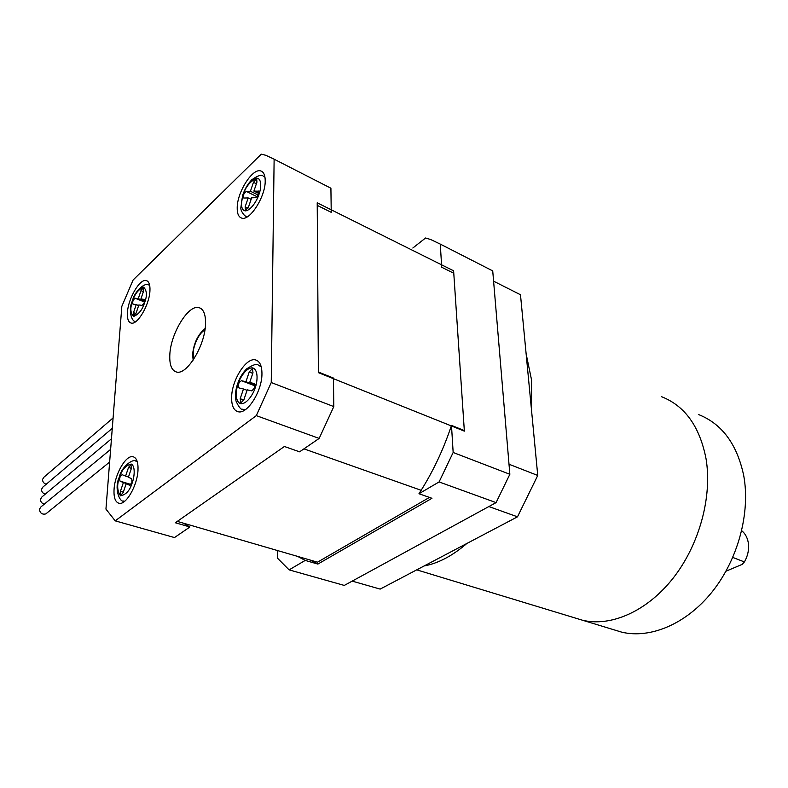 <?xml version="1.0" encoding="UTF-8"?>
<svg xmlns="http://www.w3.org/2000/svg" width="788" height="788" viewBox="0 0 788 788"><rect width="100%" height="100%" fill="white"/><g stroke="black" fill="none" stroke-linecap="round" stroke-linejoin="round"><path stroke-width="1.18" d="M318.391 372.645L317.209 202.802L453.612 270.806L464.359 431.135L318.391 372.645M303.941 448.855L421.156 490.303M429.44 497.415L317.485 562.179L177.3 521.39M310.226 560.061L317.859 564.08L431.952 498.292L418.97 493.731L439.083 481.941L496.076 502.616L344.287 585.425L289.097 569.872L305.232 560.416L297.667 556.407M464.319 430.543L453.78 273.249L441.713 267.25L440.275 244.103L492.727 270.905L509.856 474.277L453.159 452.479L451.485 425.402L464.319 430.543M317.859 564.08L305.232 560.416M277.691 550.595L277.612 558.298L289.097 569.872M440.275 244.103L430.721 239.532L425.569 237.996L412.833 248.023M451.317 425.904C443.073 450.529 432.287 473.135 418.97 493.731M485.487 267.201L492.727 270.905M509.856 474.277L496.076 502.616M439.083 481.941L453.159 452.479M169.814 355.004C169.41 364.805 171.607 370.468 176.404 371.975C186.667 375.659 205.205 345.459 205.53 323.898C205.747 314.491 203.58 309.083 199.039 307.645C188.509 304.05 170.484 333.649 169.814 355.004M114.073 489.151C113.6 497.484 115.265 502.202 119.077 503.296C125.962 505.285 137.279 485.812 137.979 470.485C138.343 462.359 136.688 457.769 133.014 456.725C126.031 454.755 114.92 473.923 114.073 489.151M231.623 397.418C231.534 405.643 233.672 410.4 238.055 411.71C247.156 414.715 262.138 391.173 261.951 373.758C261.921 365.809 259.813 361.209 255.617 359.949C246.349 356.964 231.682 380.131 231.623 397.418M237.208 207.697C237.109 213.548 238.577 217.005 241.601 218.059C249.56 221.507 265.457 196.803 265.211 180.984C265.221 175.36 263.783 172.03 260.897 170.996C252.731 167.627 237.178 191.996 237.208 207.697M127.449 312.393C127.075 318.579 128.277 322.134 131.064 323.05C137.289 325.414 149.346 305.074 149.937 290.939C150.242 284.921 149.04 281.474 146.351 280.597C140.008 278.272 128.178 298.347 127.449 312.393M105.947 509.097L121.844 306.286L133.113 279.996L261.261 154.172L265.802 155.285L274.125 159.196L271.239 382.535L256.307 415.631L115.215 520.858L105.947 509.097M256.307 415.631L319.16 438.423L299.598 451.829L284.399 446.491L175.34 522.759L189.918 526.985L174.483 537.564L115.215 520.858M319.16 438.423L333.807 406.588L271.239 382.535M274.125 159.196L330.911 188.214L331.236 212.336L317.229 205.373L318.382 372.025L333.432 378.053L333.807 406.588M330.911 188.214L324.479 184.924M183.082 523.074L189.918 526.985M144.125 299.341L144.342 302.523L142.067 305.389L138.855 304.966L136.127 313.003L133.674 316.027L133.507 312.619L136.235 304.611L133.034 304.188C132.246 301.932 132.936 299.952 135.112 298.238L138.274 298.632L140.993 290.634L143.485 287.561L143.643 290.92L140.904 298.947L144.352 299.44M136.235 304.611L138.649 305.577M144.706 300.484L140.904 298.947M138.274 298.632L144.657 301.193M111.453 438.817L41.971 496.893L40.464 499.247C40.483 501.69 41.744 503.325 44.246 504.172M112.28 428.337L42.976 486.984L41.508 489.289C41.528 491.682 42.759 493.318 45.212 494.184M110.625 449.387L40.956 506.891L39.41 509.284C40.021 513.195 42.158 514.741 45.812 513.914L46.64 513.234M113.088 417.945L43.98 477.144L42.542 479.409C42.562 481.754 43.764 483.379 46.177 484.275M258.149 190.913L258.661 194.212L255.873 197.65L251.638 197.798L248.604 206.751L245.432 210.357L245.147 206.83L248.171 197.916L243.807 198.034C242.832 195.621 243.65 193.424 246.27 191.435L250.426 191.248L253.45 182.343L256.671 178.689L256.937 182.146L253.903 191.1L258.75 191.198M248.171 197.916L251.116 199.334M258.858 193.513L253.903 191.1M250.426 191.248L258.306 195.089M254.288 383.529L254.829 387.607L251.805 390.887L247.225 389.833L243.925 399.605L240.744 403.082L240.192 398.698L243.472 388.976L239 387.942C237.612 385.036 238.429 382.633 241.443 380.712L245.935 381.697L249.215 371.985L252.456 368.459L252.987 372.754L249.688 382.525L254.297 383.529M243.472 388.976L247.058 390.316M255.125 384.593L249.688 382.525M245.935 381.697L255.214 385.224M131.763 478.7L131.97 482.532L129.675 485.28L126.169 483.783L123.214 492.47L120.791 495.386L120.456 491.229L123.391 482.581L120.072 481.153C119.146 478.493 119.835 476.336 122.15 474.681L125.587 476.11L128.523 467.461L130.985 464.506L131.32 468.594L128.375 477.282L131.763 478.7M130.394 485.063L126.169 483.783M123.391 482.581L130.7 484.797M125.587 476.11L128.464 476.996M493.584 281.168L520.484 294.742L537.751 475.459L517.499 516.82L380.161 589.099L352.187 581.111M509.009 464.231L537.751 475.459M517.499 516.82L488.865 506.556M424.131 565.961C438.167 563.371 452.42 555.875 466.88 543.464M531.516 410.164L531.555 379.954L526.128 353.842M575.171 618.009L582.657 620.284C610.966 626.982 646.928 611.458 673.119 578.175C699.261 544.922 712.401 496.893 706.058 458.852C699.764 426.535 684.87 405.79 661.368 396.62C684.87 405.79 699.764 426.535 706.058 458.852C712.401 496.893 699.261 544.922 673.119 578.175C646.928 611.458 610.966 626.982 582.657 620.284L575.171 618.009M614.207 629.868L621.752 632.163C650.277 638.979 686.171 624.155 712.047 591.985C737.864 559.825 750.521 513.146 743.783 475.922C737.164 444.274 722.025 423.786 698.365 414.468M725.984 571.202L742.099 564.415L744.404 561.933C747.999 555.56 749.27 549.049 748.226 542.38C747.28 537.357 745.113 533.476 741.705 530.708M732.791 557.441L744.404 561.933M135.871 321.524L134.945 321.238M144.618 302.562C142.529 309.595 138.846 314.235 133.566 316.481C130.306 312.964 129.99 307.812 132.63 301.036C134.64 294.17 138.284 289.531 143.564 287.108C146.932 290.447 147.287 295.599 144.618 302.562M132.354 301.036C134.778 290.348 145.79 282.025 148.725 284.941L149.69 285.394M133.507 312.619L135.91 313.565M135.112 298.238L144.499 302.001M143.406 291.609L140.993 290.634M193.976 358.865L193.227 353.083C192.774 349.025 197.561 333.767 204.91 329.995M247.511 216.7L245.58 216.109M259.025 194.203C257.617 199.216 251.411 210.337 245.482 210.879C239.907 210.485 241.286 199.719 243.206 194.823C245.363 187.248 249.816 181.693 256.573 178.157C262.276 178.255 261.015 189.169 259.025 194.203M242.773 194.941C244.901 188.854 247.905 183.801 251.786 179.782C257.617 175.645 261.399 174.394 263.153 176.059L264.985 177.27M245.147 206.83L247.984 208.18M246.27 191.435L257.252 196.764M256.386 183.791L253.45 182.343M245.432 409.622L242.103 409.199M255.223 387.696C253.687 393.261 246.939 404.687 240.537 403.614C234.528 401.516 236.045 389.124 238.124 383.854C239.641 378.467 246.122 367.198 252.603 367.907C258.769 369.651 257.39 382.279 255.223 387.696M237.641 383.786C239.493 378.073 242.497 373.088 246.674 368.843C252.958 364.755 256.839 363.495 258.306 365.051L261.271 366.981M240.192 398.698L243.768 400.018M241.443 380.712L255.194 385.933M252.79 373.364L249.215 371.985M124.731 501.227L123.135 500.991M132.266 482.66C130.01 490.363 126.08 494.746 120.485 495.819C117.067 490.688 116.782 484.502 119.618 477.272C121.785 469.766 125.666 465.363 131.261 464.063C135.802 466.348 134.157 477.873 132.266 482.66M119.333 477.095C121.263 466.811 133.261 458.33 135.772 461.108L137.319 461.817M120.456 491.229L123.342 492.096M120.072 481.153L130.985 484.462M131.389 468.358L128.523 467.461M199.039 307.645L200.566 308.275M133.901 457.01L133.014 456.725M257.124 360.54L255.617 359.949M262.168 171.636L260.897 170.996M147.179 280.932L146.351 280.597M135.822 321.563L135.575 321.465C131.675 322.036 127.971 309.999 132.335 301.095M45.812 513.914L109.63 462.044M193.139 360.126L192.617 354.403M205.126 328.537C198.113 334.24 193.947 342.731 192.636 353.999M247.235 216.867L246.536 216.542C244.29 216.336 240.32 210.475 240.852 207.677L242.724 195.089M264.926 176.945L264.246 176.601M244.674 410.115L243.197 409.573C241.148 410.036 238.744 407.179 235.996 400.984C235.021 395.34 235.563 389.627 237.621 383.835M261.035 366.115L259.597 365.553M124.524 501.395L123.785 501.178C119.096 502.242 114.122 487.506 119.323 477.124M137.24 461.571L136.531 461.344M416.734 569.852L621.752 632.163"/></g></svg>
